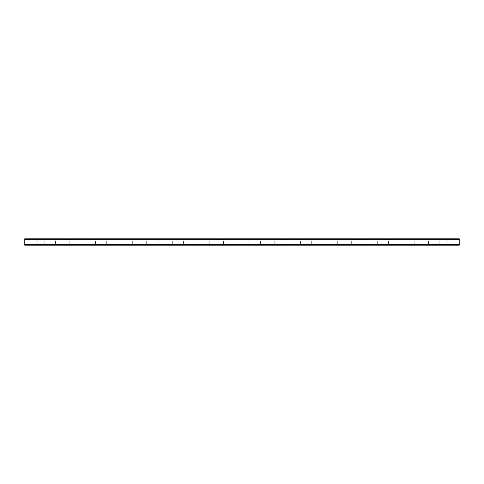 <?xml version="1.0" encoding="UTF-8"?>
<svg xmlns="http://www.w3.org/2000/svg" width="484" height="484" viewBox="0 0 484 484"><rect width="100%" height="100%" fill="white"/><g stroke="black" fill="none" stroke-linecap="round" stroke-linejoin="round"><path stroke-width="0.36" stroke-dasharray="2.42 1.81" d="M24.2 244.589L24.2 239.411L37.014 239.411L37.014 244.589L459.8 244.589L459.183 245.2L37.014 245.2L446.986 245.2L446.986 244.795L25.84 244.795L458.16 244.795L446.986 244.795L446.986 245.2L25.84 245.2L37.014 245.2L37.014 244.795L37.014 245.2L24.817 245.2L24.2 244.589L37.014 244.589L37.014 245.2M24.2 239.411L24.817 238.8L37.014 238.8L37.014 239.411L459.8 239.411L459.8 244.589M37.014 238.8L459.183 238.8L459.8 239.411M340.597 238.8L352.285 238.8L340.597 238.8M417.468 238.8L429.157 238.8L417.468 238.8M443.096 238.8L454.779 238.8L443.096 238.8M391.846 238.8L403.529 238.8L391.846 238.8M366.225 238.8L377.907 238.8L366.225 238.8M314.975 238.8L326.658 238.8L314.975 238.8M109.989 238.8L121.672 238.8L109.989 238.8M161.232 238.8L172.921 238.8L161.232 238.8M135.611 238.8L147.293 238.8L135.611 238.8M289.353 238.8L301.036 238.8L289.353 238.8M58.739 238.8L70.422 238.8L58.739 238.8M33.118 238.8L44.8 238.8L33.118 238.8M84.361 238.8L96.05 238.8L84.361 238.8M238.104 238.8L249.792 238.8L238.104 238.8M263.732 238.8L275.414 238.8L263.732 238.8M212.482 238.8L224.165 238.8L212.482 238.8M186.86 238.8L198.543 238.8L186.86 238.8M340.905 239.411L351.668 239.411L340.905 239.411M417.777 239.411L428.54 239.411L417.777 239.411M443.398 239.411L454.161 239.411L443.398 239.411M392.155 239.411L402.918 239.411L392.155 239.411M366.533 239.411L377.29 239.411L366.533 239.411M315.284 239.411L326.047 239.411L315.284 239.411M110.298 239.411L121.054 239.411L110.298 239.411M161.541 239.411L172.304 239.411L161.541 239.411M135.919 239.411L146.682 239.411L135.919 239.411M289.662 239.411L300.419 239.411L289.662 239.411M59.048 239.411L69.811 239.411L59.048 239.411M33.426 239.411L44.189 239.411L33.426 239.411M84.67 239.411L95.433 239.411L84.67 239.411M238.412 239.411L249.175 239.411L238.412 239.411M264.034 239.411L274.797 239.411L264.034 239.411M212.791 239.411L223.554 239.411L212.791 239.411M187.163 239.411L197.926 239.411L187.163 239.411M25.84 245.2L25.84 244.795L25.84 245.2M458.16 245.2L458.16 244.795L458.16 245.2M340.905 244.589L351.668 244.589L340.905 244.589M417.777 244.589L428.54 244.589L417.777 244.589M443.398 244.589L454.161 244.589L443.398 244.589M392.155 244.589L402.918 244.589L392.155 244.589M366.533 244.589L377.29 244.589L366.533 244.589M315.284 244.589L326.047 244.589L315.284 244.589M110.298 244.589L121.054 244.589L110.298 244.589M161.541 244.589L172.304 244.589L161.541 244.589M135.919 244.589L146.682 244.589L135.919 244.589M289.662 244.589L300.419 244.589L289.662 244.589M59.048 244.589L69.811 244.589L59.048 244.589M33.426 244.589L44.189 244.589L33.426 244.589M84.67 244.589L95.433 244.589L84.67 244.589M238.412 244.589L249.175 244.589L238.412 244.589M264.034 244.589L274.797 244.589L264.034 244.589M212.791 244.589L223.554 244.589L212.791 244.589M187.163 244.589L197.926 244.589L187.163 244.589M32.295 244.795L46.44 244.795L32.295 244.795M57.923 244.795L72.068 244.795L57.923 244.795M46.658 244.692L47.662 244.692L46.658 244.795M48.061 244.692L48.473 244.795L48.061 244.795M48.588 244.692L49.368 244.795L48.588 244.795M48.89 244.795L49.265 244.795L48.89 244.795M50.324 244.692L49.961 244.692L50.324 244.795M83.544 244.795L97.689 244.795L83.544 244.795M109.166 244.795L123.311 244.795L109.166 244.795M134.794 244.795L148.933 244.795L134.794 244.795M160.416 244.795L174.561 244.795L160.416 244.795M186.037 244.795L200.182 244.795L186.037 244.795M211.659 244.795L225.804 244.795L211.659 244.795M237.287 244.795L251.432 244.795L237.287 244.795M262.909 244.795L277.054 244.795L262.909 244.795M288.531 244.795L302.675 244.795L288.531 244.795M314.158 244.795L328.297 244.795L314.158 244.795M339.78 244.795L353.925 244.795L339.78 244.795M365.402 244.795L379.547 244.795L365.402 244.795M391.024 244.795L405.168 244.795L391.024 244.795M416.651 244.795L430.796 244.795L416.651 244.795M442.273 244.795L456.418 244.795L442.273 244.795M340.597 245.2L352.285 245.2L340.597 245.2M417.468 245.2L429.157 245.2L417.468 245.2M443.096 245.2L454.779 245.2L443.096 245.2M391.846 245.2L403.529 245.2L391.846 245.2M366.225 245.2L377.907 245.2L366.225 245.2M314.975 245.2L326.658 245.2L314.975 245.2M109.989 245.2L121.672 245.2L109.989 245.2M161.232 245.2L172.921 245.2L161.232 245.2M135.611 245.2L147.293 245.2L135.611 245.2M289.353 245.2L301.036 245.2L289.353 245.2M58.739 245.2L70.422 245.2L58.739 245.2M33.118 245.2L44.8 245.2L33.118 245.2M84.361 245.2L96.05 245.2L84.361 245.2M238.104 245.2L249.792 245.2L238.104 245.2M263.732 245.2L275.414 245.2L263.732 245.2M212.482 245.2L224.165 245.2L212.482 245.2M186.86 245.2L198.543 245.2L186.86 245.2M32.295 245.2L46.44 245.2L32.295 245.2M57.923 245.2L72.068 245.2L57.923 245.2M49.314 244.692L48.89 244.692L49.314 244.692M48.321 244.692L47.964 244.692L48.321 244.795M83.544 245.2L97.689 245.2L83.544 245.2M109.166 245.2L123.311 245.2L109.166 245.2M134.794 245.2L148.933 245.2L134.794 245.2M160.416 245.2L174.561 245.2L160.416 245.2M186.037 245.2L200.182 245.2L186.037 245.2M211.659 245.2L225.804 245.2L211.659 245.2M237.287 245.2L251.432 245.2L237.287 245.2M262.909 245.2L277.054 245.2L262.909 245.2M288.531 245.2L302.675 245.2L288.531 245.2M314.158 245.2L328.297 245.2L314.158 245.2M339.78 245.2L353.925 245.2L339.78 245.2M365.402 245.2L379.547 245.2L365.402 245.2M391.024 245.2L405.168 245.2L391.024 245.2M416.651 245.2L430.796 245.2L416.651 245.2M442.273 245.2L456.418 245.2L442.273 245.2M446.986 238.8L446.986 245.2M351.668 239.411L352.285 238.8L351.668 239.411L352.285 238.8L351.668 239.411L352.285 238.8L351.668 239.411L352.285 238.8L351.668 239.411L351.668 244.589L351.668 239.411M337.318 239.411L336.707 238.8L337.318 239.411L336.707 238.8L337.318 239.411L336.707 238.8L337.318 239.411L336.707 238.8L337.318 239.411L337.318 244.589L337.318 239.411M428.54 239.411L429.157 238.8L428.54 239.411L429.157 238.8L428.54 239.411L429.157 238.8L428.54 239.411L429.157 238.8L428.54 239.411L428.54 244.589L428.54 239.411M414.189 239.411L413.578 238.8L414.189 239.411L413.578 238.8L414.189 239.411L413.578 238.8L414.189 239.411L413.578 238.8L414.189 239.411L414.189 244.589L414.189 239.411M454.161 239.411L454.779 238.8L454.161 239.411L454.779 238.8L454.161 239.411L454.779 238.8L454.161 239.411L454.779 238.8L454.161 239.411L454.161 244.589L454.161 239.411M439.811 239.411L439.2 238.8L439.811 239.411L439.2 238.8L439.811 239.411L439.2 238.8L439.811 239.411L439.2 238.8L439.811 239.411L439.811 244.589L439.811 239.411M402.918 239.411L403.529 238.8L402.918 239.411L403.529 238.8L402.918 239.411L403.529 238.8L402.918 239.411L403.529 238.8L402.918 239.411L402.918 244.589L402.918 239.411M388.567 239.411L387.95 238.8L388.567 239.411L387.95 238.8L388.567 239.411L387.95 238.8L388.567 239.411L387.95 238.8L388.567 239.411L388.567 244.589L388.567 239.411M377.29 239.411L377.907 238.8L377.29 239.411L377.907 238.8L377.29 239.411L377.907 238.8L377.29 239.411L377.907 238.8L377.29 239.411L377.29 244.589L377.29 239.411M362.946 239.411L362.328 238.8L362.946 239.411L362.328 238.8L362.946 239.411L362.328 238.8L362.946 239.411L362.328 238.8L362.946 239.411L362.946 244.589L362.946 239.411M326.047 239.411L326.658 238.8L326.047 239.411L326.658 238.8L326.047 239.411L326.658 238.8L326.047 239.411L326.658 238.8L326.047 239.411L326.047 244.589L326.047 239.411M311.696 239.411L311.079 238.8L311.696 239.411L311.079 238.8L311.696 239.411L311.079 238.8L311.696 239.411L311.079 238.8L311.696 239.411L311.696 244.589L311.696 239.411M121.054 239.411L121.672 238.8L121.054 239.411L121.672 238.8L121.054 239.411L121.672 238.8L121.054 239.411L121.672 238.8L121.054 239.411L121.054 244.589L121.054 239.411M106.71 239.411L106.093 238.8L106.71 239.411L106.093 238.8L106.71 239.411L106.093 238.8L106.71 239.411L106.093 238.8L106.71 239.411L106.71 244.589L106.71 239.411M172.304 239.411L172.921 238.8L172.304 239.411L172.921 238.8L172.304 239.411L172.921 238.8L172.304 239.411L172.921 238.8L172.304 239.411L172.304 244.589L172.304 239.411M157.953 239.411L157.342 238.8L157.953 239.411L157.342 238.8L157.953 239.411L157.342 238.8L157.953 239.411L157.342 238.8L157.953 239.411L157.953 244.589L157.953 239.411M146.682 239.411L147.293 238.8L146.682 239.411L147.293 238.8L146.682 239.411L147.293 238.8L146.682 239.411L147.293 238.8L146.682 239.411L146.682 244.589L146.682 239.411M132.332 239.411L131.715 238.8L132.332 239.411L131.715 238.8L132.332 239.411L131.715 238.8L132.332 239.411L131.715 238.8L132.332 239.411L132.332 244.589L132.332 239.411M300.419 239.411L301.036 238.8L300.419 239.411L301.036 238.8L300.419 239.411L301.036 238.8L300.419 239.411L301.036 238.8L300.419 239.411L300.419 244.589L300.419 239.411M286.074 239.411L285.457 238.8L286.074 239.411L285.457 238.8L286.074 239.411L285.457 238.8L286.074 239.411L285.457 238.8L286.074 239.411L286.074 244.589L286.074 239.411M69.811 239.411L70.422 238.8L69.811 239.411L70.422 238.8L69.811 239.411L70.422 238.8L69.811 239.411L70.422 238.8L69.811 239.411L69.811 244.589L69.811 239.411M55.46 239.411L54.843 238.8L55.46 239.411L54.843 238.8L55.46 239.411L54.843 238.8L55.46 239.411L54.843 238.8L55.46 239.411L55.46 244.589L55.46 239.411M44.189 239.411L44.8 238.8L44.189 239.411L44.8 238.8L44.189 239.411L44.8 238.8L44.189 239.411L44.8 238.8L44.189 239.411L44.189 244.589L44.189 239.411M29.839 239.411L29.221 238.8L29.839 239.411L29.221 238.8L29.839 239.411L29.221 238.8L29.839 239.411L29.221 238.8L29.839 239.411L29.839 244.589L29.839 239.411M95.433 239.411L96.05 238.8L95.433 239.411L96.05 238.8L95.433 239.411L96.05 238.8L95.433 239.411L96.05 238.8L95.433 239.411L95.433 244.589L95.433 239.411M81.082 239.411L80.471 238.8L81.082 239.411L80.471 238.8L81.082 239.411L80.471 238.8L81.082 239.411L80.471 238.8L81.082 239.411L81.082 244.589L81.082 239.411M249.175 239.411L249.792 238.8L249.175 239.411L249.792 238.8L249.175 239.411L249.792 238.8L249.175 239.411L249.792 238.8L249.175 239.411L249.175 244.589L249.175 239.411M234.825 239.411L234.208 238.8L234.825 239.411L234.208 238.8L234.825 239.411L234.208 238.8L234.825 239.411L234.208 238.8L234.825 239.411L234.825 244.589L234.825 239.411M274.797 239.411L275.414 238.8L274.797 239.411L275.414 238.8L274.797 239.411L275.414 238.8L274.797 239.411L275.414 238.8L274.797 239.411L274.797 244.589L274.797 239.411M260.446 239.411L259.835 238.8L260.446 239.411L259.835 238.8L260.446 239.411L259.835 238.8L260.446 239.411L259.835 238.8L260.446 239.411L260.446 244.589L260.446 239.411M223.554 239.411L224.165 238.8L223.554 239.411L224.165 238.8L223.554 239.411L224.165 238.8L223.554 239.411L224.165 238.8L223.554 239.411L223.554 244.589L223.554 239.411M209.203 239.411L208.586 238.8L209.203 239.411L208.586 238.8L209.203 239.411L208.586 238.8L209.203 239.411L208.586 238.8L209.203 239.411L209.203 244.589L209.203 239.411M197.926 239.411L198.543 238.8L197.926 239.411L198.543 238.8L197.926 239.411L198.543 238.8L197.926 239.411L198.543 238.8L197.926 239.411L197.926 244.589L197.926 239.411M183.581 239.411L182.964 238.8L183.581 239.411L182.964 238.8L183.581 239.411L182.964 238.8L183.581 239.411L182.964 238.8L183.581 239.411L183.581 244.589L183.581 239.411M337.318 244.589L336.707 245.2L337.318 244.589M351.668 244.589L352.285 245.2L351.668 244.589M414.189 244.589L413.578 245.2L414.189 244.589M428.54 244.589L429.157 245.2L428.54 244.589M439.811 244.589L439.2 245.2L439.811 244.589M454.161 244.589L454.779 245.2L454.161 244.589M388.567 244.589L387.95 245.2L388.567 244.589M402.918 244.589L403.529 245.2L402.918 244.589M362.946 244.589L362.328 245.2L362.946 244.589M377.29 244.589L377.907 245.2L377.29 244.589M311.696 244.589L311.079 245.2L311.696 244.589M326.047 244.589L326.658 245.2L326.047 244.589M106.71 244.589L106.093 245.2L106.71 244.589M121.054 244.589L121.672 245.2L121.054 244.589M157.953 244.589L157.342 245.2L157.953 244.589M172.304 244.589L172.921 245.2L172.304 244.589M132.332 244.589L131.715 245.2L132.332 244.589M146.682 244.589L147.293 245.2L146.682 244.589M286.074 244.589L285.457 245.2L286.074 244.589M300.419 244.589L301.036 245.2L300.419 244.589M55.46 244.589L54.843 245.2L55.46 244.589M69.811 244.589L70.422 245.2L69.811 244.589M29.839 244.589L29.221 245.2L29.839 244.589M44.189 244.589L44.8 245.2L44.189 244.589M81.082 244.589L80.471 245.2L81.082 244.589M95.433 244.589L96.05 245.2L95.433 244.589M234.825 244.589L234.208 245.2L234.825 244.589M249.175 244.589L249.792 245.2L249.175 244.589M260.446 244.589L259.835 245.2L260.446 244.589M274.797 244.589L275.414 245.2L274.797 244.589M209.203 244.589L208.586 245.2L209.203 244.589M223.554 244.589L224.165 245.2L223.554 244.589M183.581 244.589L182.964 245.2L183.581 244.589M197.926 244.589L198.543 245.2L197.926 244.589M46.44 245.2L46.44 244.795L46.44 245.2M27.582 245.2L27.582 244.795L27.582 245.2M72.068 245.2L72.068 244.795L72.068 245.2M53.204 245.2L53.204 244.795L53.204 245.2M97.689 245.2L97.689 244.795L97.689 245.2M78.832 245.2L78.832 244.795L78.832 245.2M123.311 245.2L123.311 244.795L123.311 245.2M104.453 245.2L104.453 244.795L104.453 245.2M148.933 245.2L148.933 244.795L148.933 245.2M130.075 245.2L130.075 244.795L130.075 245.2M174.561 245.2L174.561 244.795L174.561 245.2M155.703 245.2L155.703 244.795L155.703 245.2M200.182 245.2L200.182 244.795L200.182 245.2M181.325 245.2L181.325 244.795L181.325 245.2M225.804 245.2L225.804 244.795L225.804 245.2M206.946 245.2L206.946 244.795L206.946 245.2M251.432 245.2L251.432 244.795L251.432 245.2M232.568 245.2L232.568 244.795L232.568 245.2M277.054 245.2L277.054 244.795L277.054 245.2M258.196 245.2L258.196 244.795L258.196 245.2M302.675 245.2L302.675 244.795L302.675 245.2M283.818 245.2L283.818 244.795L283.818 245.2M328.297 245.2L328.297 244.795L328.297 245.2M309.439 245.2L309.439 244.795L309.439 245.2M353.925 245.2L353.925 244.795L353.925 245.2M335.067 245.2L335.067 244.795L335.067 245.2M379.547 245.2L379.547 244.795L379.547 245.2M360.689 245.2L360.689 244.795L360.689 245.2M405.168 245.2L405.168 244.795L405.168 245.2M386.311 245.2L386.311 244.795L386.311 245.2M430.796 245.2L430.796 244.795L430.796 245.2M411.932 245.2L411.932 244.795L411.932 245.2M456.418 245.2L456.418 244.795L456.418 245.2M437.56 245.2L437.56 244.795L437.56 245.2"/><path stroke-width="0.73" d="M459.8 244.589L459.8 239.411L24.2 239.411L24.2 244.589L24.817 245.2L459.183 245.2L459.8 244.589L24.2 244.589M459.8 239.411L459.183 238.8L24.817 238.8L24.2 239.411M37.014 238.8L37.014 245.2M446.986 245.2L446.986 238.8"/></g></svg>

